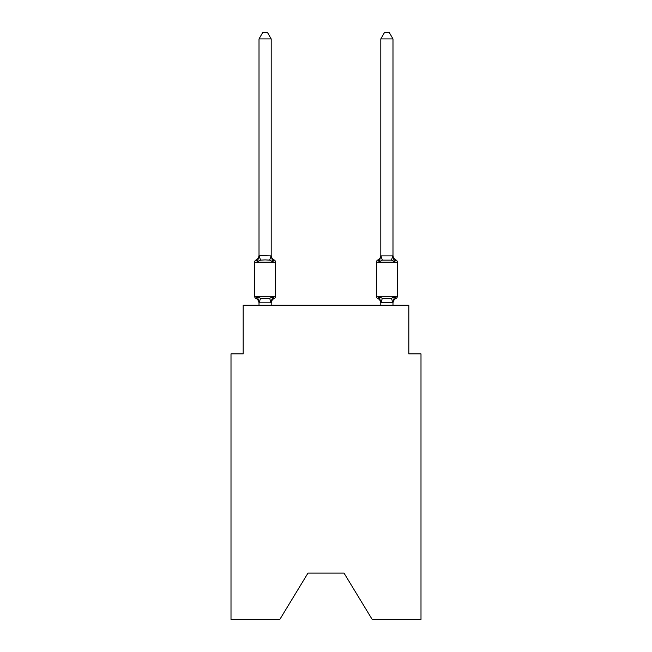 <?xml version="1.0" encoding="UTF-8"?>
<svg xmlns="http://www.w3.org/2000/svg" width="652" height="652" viewBox="0 0 652 652"><rect width="100%" height="100%" fill="white"/><g stroke="black" fill="none" stroke-linecap="round" stroke-linejoin="round"><path stroke-width="0.98" d="M344.028 573.116L372.162 619.4L420.996 619.4L420.996 353.889L408.82 353.889L408.82 305.177L243.18 305.177L243.18 353.889L231.004 353.889L231.004 619.4L279.838 619.4L307.972 573.116L344.028 573.116L307.972 573.116M271.191 38.933L259.015 38.933L262.666 32.6L267.54 32.6L271.191 38.933L271.191 255.894L272.715 261.705L274.207 259.993A2.437 2.437 0 0 1 275.576 262.177A2.437 2.437 0 0 0 274.207 259.993L272.715 261.705L274.207 259.993A2.437 2.437 0 0 1 275.576 262.177A2.437 2.437 0 0 0 274.207 259.993L272.715 261.705L274.207 259.993A2.437 2.437 0 0 1 275.576 262.177A2.437 2.437 0 0 0 274.207 259.993L272.715 261.705L274.207 259.993A2.437 2.437 0 0 1 275.576 262.177A2.437 2.437 0 0 0 274.207 259.993L272.715 261.705L274.207 259.993A2.437 2.437 0 0 1 275.576 262.177A2.437 2.437 0 0 0 274.207 259.993L272.715 261.705L274.207 259.993A2.437 2.437 0 0 1 275.576 262.177A2.437 2.437 0 0 0 274.207 259.993L272.715 261.705L274.207 259.993A2.437 2.437 0 0 1 275.576 262.177A2.437 2.437 0 0 0 274.207 259.993L272.715 261.705L274.207 259.993A2.437 2.437 0 0 1 275.576 262.177A2.437 2.437 0 0 0 274.207 259.993L272.715 261.705L274.207 259.993A2.437 2.437 0 0 1 275.576 262.177A2.437 2.437 0 0 0 274.207 259.993L272.715 261.705L274.207 259.993A2.437 2.437 0 0 1 275.576 262.177A2.437 2.437 0 0 0 274.207 259.993L272.715 261.705L274.207 259.993A2.437 2.437 0 0 1 275.576 262.177A2.437 2.437 0 0 0 274.207 259.993L272.715 261.705L274.207 259.993A2.437 2.437 0 0 1 275.576 262.177A2.437 2.437 0 0 0 274.207 259.993L272.715 261.705L274.207 259.993A2.437 2.437 0 0 1 275.576 262.177A2.437 2.437 0 0 0 274.207 259.993L272.715 261.705L274.207 259.993A2.437 2.437 0 0 1 275.576 262.177A2.437 2.437 0 0 0 274.207 259.993L272.715 261.705L274.207 259.993A2.437 2.437 0 0 1 275.576 262.177A2.437 2.437 0 0 0 274.207 259.993L272.715 261.705L274.207 259.993A2.437 2.437 0 0 1 275.576 262.177A2.437 2.437 0 0 0 274.207 259.993L272.715 261.705L274.207 259.993A2.437 2.437 0 0 1 275.576 262.177A2.437 2.437 0 0 0 274.207 259.993L272.715 261.705L274.207 259.993A2.437 2.437 0 0 1 275.576 262.177A2.437 2.437 0 0 0 274.207 259.993L272.715 261.705L274.207 259.993A2.437 2.437 0 0 1 275.576 262.177A2.437 2.437 0 0 0 274.207 259.993A2.437 2.437 0 0 1 275.576 262.177L275.576 296.285A2.437 2.437 0 0 1 274.207 298.469L272.715 296.758L274.207 298.469L272.715 296.758L274.207 298.469L272.715 296.758L274.207 298.469L272.715 296.758L274.207 298.469L272.715 296.758L274.207 298.469L272.715 296.758L274.207 298.469L272.715 296.758L274.207 298.469L272.715 296.758L274.207 298.469L272.715 296.758L274.207 298.469L272.715 296.758L274.207 298.469L272.715 296.758L274.207 298.469L272.715 296.758L274.207 298.469L272.715 296.758L274.207 298.469L272.715 296.758L271.093 302.821L259.113 302.821L257.491 296.758L256 298.469A2.437 2.437 0 0 1 254.63 296.285A2.437 2.437 0 0 0 256 298.469L257.491 296.758L256 298.469A2.437 2.437 0 0 1 254.63 296.285A2.437 2.437 0 0 0 256 298.469L257.491 296.758L256 298.469A2.437 2.437 0 0 1 254.63 296.285A2.437 2.437 0 0 0 256 298.469L257.491 296.758L256 298.469A2.437 2.437 0 0 1 254.63 296.285A2.437 2.437 0 0 0 256 298.469L257.491 296.758L256 298.469A2.437 2.437 0 0 1 254.63 296.285A2.437 2.437 0 0 0 256 298.469L257.491 296.758L256 298.469A2.437 2.437 0 0 1 254.63 296.285A2.437 2.437 0 0 0 256 298.469L257.491 296.758L256 298.469A2.437 2.437 0 0 1 254.63 296.285A2.437 2.437 0 0 0 256 298.469L257.491 296.758L256 298.469A2.437 2.437 0 0 1 254.63 296.285A2.437 2.437 0 0 0 256 298.469L257.491 296.758L256 298.469A2.437 2.437 0 0 1 254.63 296.285A2.437 2.437 0 0 0 256 298.469L257.491 296.758L256 298.469A2.437 2.437 0 0 1 254.63 296.285A2.437 2.437 0 0 0 256 298.469L257.491 296.758L256 298.469A2.437 2.437 0 0 1 254.63 296.285A2.437 2.437 0 0 0 256 298.469L257.491 296.758L256 298.469A2.437 2.437 0 0 1 254.63 296.285A2.437 2.437 0 0 0 256 298.469L257.491 296.758L256 298.469A2.437 2.437 0 0 1 254.63 296.285A2.437 2.437 0 0 0 256 298.469L257.491 296.758L256 298.469A2.437 2.437 0 0 1 254.63 296.285A2.437 2.437 0 0 0 256 298.469L257.491 296.758L256 298.469A2.437 2.437 0 0 1 254.63 296.285A2.437 2.437 0 0 0 256 298.469L257.491 296.758L256 298.469A2.437 2.437 0 0 1 254.63 296.285A2.437 2.437 0 0 0 256 298.469L257.491 296.758L256 298.469A2.437 2.437 0 0 1 254.63 296.285A2.437 2.437 0 0 0 256 298.469L257.491 296.758L256 298.469A2.437 2.437 0 0 1 254.63 296.285A2.437 2.437 0 0 0 256 298.469L257.491 296.758L256 298.469A2.437 2.437 0 0 1 254.63 296.285A2.437 2.437 0 0 0 256 298.469L257.491 296.758L256 298.469A2.437 2.437 0 0 1 254.63 296.285A2.437 2.437 0 0 0 256 298.469L257.491 296.758L256 298.469A2.437 2.437 0 0 1 254.63 296.285A2.437 2.437 0 0 0 256 298.469L257.491 296.758L256 298.469A2.437 2.437 0 0 1 254.63 296.285A2.437 2.437 0 0 0 256 298.469L257.491 296.758L256 298.469A2.437 2.437 0 0 1 254.63 296.285A2.437 2.437 0 0 0 256 298.469L257.491 296.758L256 298.469A2.437 2.437 0 0 1 254.63 296.285A2.437 2.437 0 0 0 256 298.469L257.491 296.758L256 298.469A2.437 2.437 0 0 1 254.63 296.285A2.437 2.437 0 0 0 256 298.469L257.491 296.758L256 298.469A2.437 2.437 0 0 1 254.63 296.285A2.437 2.437 0 0 0 256 298.469L257.491 296.758L256 298.469A2.437 2.437 0 0 1 254.63 296.285A2.437 2.437 0 0 0 256 298.469L257.491 296.758L256 298.469A2.437 2.437 0 0 1 254.63 296.285A2.437 2.437 0 0 0 256 298.469L257.491 296.758L260.531 298.323L265.103 298.567L269.675 298.323L272.715 296.758L274.207 298.469A2.437 2.437 0 0 0 275.576 296.285A2.437 2.437 0 0 1 274.207 298.469L273.514 298.135L274.207 298.469A2.437 2.437 0 0 0 275.576 296.285A2.437 2.437 0 0 1 274.207 298.469A2.437 2.437 0 0 0 275.576 296.285A2.437 2.437 0 0 1 274.207 298.469L273.514 298.135L274.207 298.469A2.437 2.437 0 0 0 275.576 296.285A2.437 2.437 0 0 1 274.207 298.469A2.437 2.437 0 0 0 275.576 296.285A2.437 2.437 0 0 1 274.207 298.469L273.514 298.135L274.207 298.469A2.437 2.437 0 0 0 275.576 296.285A2.437 2.437 0 0 1 274.207 298.469A2.437 2.437 0 0 0 275.576 296.285A2.437 2.437 0 0 1 274.207 298.469L273.514 298.135L274.207 298.469A2.437 2.437 0 0 0 275.576 296.285A2.437 2.437 0 0 1 274.207 298.469A2.437 2.437 0 0 0 275.576 296.285A2.437 2.437 0 0 1 274.207 298.469L273.514 298.135L274.207 298.469A2.437 2.437 0 0 0 275.576 296.285A2.437 2.437 0 0 1 274.207 298.469A2.437 2.437 0 0 0 275.576 296.285A2.437 2.437 0 0 1 274.207 298.469L273.514 298.135L274.207 298.469A2.437 2.437 0 0 0 275.576 296.285A2.437 2.437 0 0 1 274.207 298.469A2.437 2.437 0 0 0 275.576 296.285A2.437 2.437 0 0 1 274.207 298.469L273.514 298.135L274.207 298.469A2.437 2.437 0 0 0 275.576 296.285A2.437 2.437 0 0 1 274.207 298.469A2.437 2.437 0 0 0 275.576 296.285A2.437 2.437 0 0 1 274.207 298.469L273.514 298.135L274.207 298.469A2.437 2.437 0 0 0 275.576 296.285A2.437 2.437 0 0 1 274.207 298.469A2.437 2.437 0 0 0 275.576 296.285A2.437 2.437 0 0 1 274.207 298.469L273.514 298.135L274.207 298.469A2.437 2.437 0 0 0 275.576 296.285A2.437 2.437 0 0 1 274.207 298.469A2.437 2.437 0 0 0 275.576 296.285A2.437 2.437 0 0 1 274.207 298.469L273.514 298.135L274.207 298.469A2.437 2.437 0 0 0 275.576 296.285A2.437 2.437 0 0 1 274.207 298.469A2.437 2.437 0 0 0 275.576 296.285A2.437 2.437 0 0 1 274.207 298.469L273.514 298.135L274.207 298.469A2.437 2.437 0 0 0 275.576 296.285A2.437 2.437 0 0 1 274.207 298.469A2.437 2.437 0 0 0 275.576 296.285A2.437 2.437 0 0 1 274.207 298.469L273.514 298.135L274.207 298.469A2.437 2.437 0 0 0 275.576 296.285A2.437 2.437 0 0 1 274.207 298.469A2.437 2.437 0 0 0 275.576 296.285A2.437 2.437 0 0 1 274.207 298.469L273.514 298.135L274.207 298.469A2.437 2.437 0 0 0 275.576 296.285A2.437 2.437 0 0 1 274.207 298.469A2.437 2.437 0 0 0 275.576 296.285A2.437 2.437 0 0 1 274.207 298.469L273.514 298.135M272.715 296.758L274.207 298.469A2.437 2.437 0 0 0 275.576 296.285L254.63 296.285L254.63 262.177A2.437 2.437 0 0 1 256 259.993L257.491 261.705L256 259.993A2.437 2.437 0 0 0 254.63 262.177L275.576 262.177A2.437 2.437 0 0 0 274.207 259.993L272.715 261.705L274.207 259.993A2.437 2.437 0 0 1 275.576 262.177A2.437 2.437 0 0 0 274.207 259.993A2.437 2.437 0 0 1 275.576 262.177A2.437 2.437 0 0 0 274.207 259.993L272.715 261.705L274.207 259.993A2.437 2.437 0 0 1 275.576 262.177A2.437 2.437 0 0 0 274.207 259.993A2.437 2.437 0 0 1 275.576 262.177A2.437 2.437 0 0 0 274.207 259.993L272.715 261.705L274.207 259.993A2.437 2.437 0 0 1 275.576 262.177A2.437 2.437 0 0 0 274.207 259.993A2.437 2.437 0 0 1 275.576 262.177A2.437 2.437 0 0 0 274.207 259.993L272.715 261.705L274.207 259.993A2.437 2.437 0 0 1 275.576 262.177A2.437 2.437 0 0 0 274.207 259.993A2.437 2.437 0 0 1 275.576 262.177A2.437 2.437 0 0 0 274.207 259.993L272.715 261.705L269.675 260.14L265.103 259.895L260.531 260.14L257.491 261.705L256 259.993A2.437 2.437 0 0 0 254.63 262.177A2.437 2.437 0 0 1 256 259.993L256.692 260.327L256 259.993A2.437 2.437 0 0 0 254.63 262.177A2.437 2.437 0 0 1 256 259.993A2.437 2.437 0 0 0 254.63 262.177A2.437 2.437 0 0 1 256 259.993L256.692 260.327L256 259.993A2.437 2.437 0 0 0 254.63 262.177A2.437 2.437 0 0 1 256 259.993A2.437 2.437 0 0 0 254.63 262.177A2.437 2.437 0 0 1 256 259.993L256.692 260.327L256 259.993A2.437 2.437 0 0 0 254.63 262.177A2.437 2.437 0 0 1 256 259.993A2.437 2.437 0 0 0 254.63 262.177A2.437 2.437 0 0 1 256 259.993L256.692 260.327L256 259.993A2.437 2.437 0 0 0 254.63 262.177A2.437 2.437 0 0 1 256 259.993A2.437 2.437 0 0 0 254.63 262.177A2.437 2.437 0 0 1 256 259.993L256.692 260.327L256 259.993A2.437 2.437 0 0 0 254.63 262.177A2.437 2.437 0 0 1 256 259.993A2.437 2.437 0 0 0 254.63 262.177A2.437 2.437 0 0 1 256 259.993L256.692 260.327L256 259.993A2.437 2.437 0 0 0 254.63 262.177A2.437 2.437 0 0 1 256 259.993A2.437 2.437 0 0 0 254.63 262.177A2.437 2.437 0 0 1 256 259.993L256.692 260.327L256 259.993A2.437 2.437 0 0 0 254.63 262.177A2.437 2.437 0 0 1 256 259.993A2.437 2.437 0 0 0 254.63 262.177A2.437 2.437 0 0 1 256 259.993L256.692 260.327L256 259.993A2.437 2.437 0 0 0 254.63 262.177A2.437 2.437 0 0 1 256 259.993A2.437 2.437 0 0 0 254.63 262.177A2.437 2.437 0 0 1 256 259.993L256.692 260.327L256 259.993A2.437 2.437 0 0 0 254.63 262.177A2.437 2.437 0 0 1 256 259.993A2.437 2.437 0 0 0 254.63 262.177A2.437 2.437 0 0 1 256 259.993L256.692 260.327L256 259.993A2.437 2.437 0 0 0 254.63 262.177A2.437 2.437 0 0 1 256 259.993A2.437 2.437 0 0 0 254.63 262.177A2.437 2.437 0 0 1 256 259.993L256.692 260.327L256 259.993A2.437 2.437 0 0 0 254.63 262.177A2.437 2.437 0 0 1 256 259.993A2.437 2.437 0 0 0 254.63 262.177A2.437 2.437 0 0 1 256 259.993L256.692 260.327L256 259.993A2.437 2.437 0 0 0 254.63 262.177A2.437 2.437 0 0 1 256 259.993A2.437 2.437 0 0 0 254.63 262.177A2.437 2.437 0 0 1 256 259.993L256.692 260.327L256 259.993A2.437 2.437 0 0 0 254.63 262.177A2.437 2.437 0 0 1 256 259.993A2.437 2.437 0 0 0 254.63 262.177A2.437 2.437 0 0 1 256 259.993L256.692 260.327M257.491 261.705L259.015 255.674L271.191 255.894L271.191 255.168A5.363 5.363 0 0 0 274.207 259.993M259.015 305.177L259.015 303.294A5.363 5.363 0 0 0 256 298.469M271.191 302.569L271.762 299.708L271.191 302.569M396 298.469A2.437 2.437 0 0 0 397.37 296.285A2.437 2.437 0 0 1 396 298.469L394.509 296.758L396 298.469A2.437 2.437 0 0 0 397.37 296.285A2.437 2.437 0 0 1 396 298.469L394.509 296.758L396 298.469A2.437 2.437 0 0 0 397.37 296.285A2.437 2.437 0 0 1 396 298.469L394.509 296.758L396 298.469A2.437 2.437 0 0 0 397.37 296.285A2.437 2.437 0 0 1 396 298.469L394.509 296.758L396 298.469A2.437 2.437 0 0 0 397.37 296.285A2.437 2.437 0 0 1 396 298.469L394.509 296.758L396 298.469A2.437 2.437 0 0 0 397.37 296.285A2.437 2.437 0 0 1 396 298.469L394.509 296.758L396 298.469A2.437 2.437 0 0 0 397.37 296.285A2.437 2.437 0 0 1 396 298.469L394.509 296.758L396 298.469A2.437 2.437 0 0 0 397.37 296.285A2.437 2.437 0 0 1 396 298.469L394.509 296.758L396 298.469A2.437 2.437 0 0 0 397.37 296.285A2.437 2.437 0 0 1 396 298.469L394.509 296.758L396 298.469A2.437 2.437 0 0 0 397.37 296.285A2.437 2.437 0 0 1 396 298.469L394.509 296.758L396 298.469A2.437 2.437 0 0 0 397.37 296.285A2.437 2.437 0 0 1 396 298.469L394.509 296.758L396 298.469A2.437 2.437 0 0 0 397.37 296.285A2.437 2.437 0 0 1 396 298.469L394.509 296.758L396 298.469A2.437 2.437 0 0 0 397.37 296.285A2.437 2.437 0 0 1 396 298.469L394.509 296.758L396 298.469A2.437 2.437 0 0 0 397.37 296.285A2.437 2.437 0 0 1 396 298.469L394.509 296.758L396 298.469A2.437 2.437 0 0 0 397.37 296.285A2.437 2.437 0 0 1 396 298.469L394.509 296.758L396 298.469A2.437 2.437 0 0 0 397.37 296.285A2.437 2.437 0 0 1 396 298.469L394.509 296.758L396 298.469A2.437 2.437 0 0 0 397.37 296.285A2.437 2.437 0 0 1 396 298.469L394.509 296.758L396 298.469A2.437 2.437 0 0 0 397.37 296.285A2.437 2.437 0 0 1 396 298.469L394.509 296.758L396 298.469A2.437 2.437 0 0 0 397.37 296.285A2.437 2.437 0 0 1 396 298.469L394.509 296.758L396 298.469A2.437 2.437 0 0 0 397.37 296.285A2.437 2.437 0 0 1 396 298.469L394.509 296.758L396 298.469A2.437 2.437 0 0 0 397.37 296.285A2.437 2.437 0 0 1 396 298.469L394.509 296.758L396 298.469A2.437 2.437 0 0 0 397.37 296.285A2.437 2.437 0 0 1 396 298.469L394.509 296.758L396 298.469A2.437 2.437 0 0 0 397.37 296.285A2.437 2.437 0 0 1 396 298.469L394.509 296.758L396 298.469A2.437 2.437 0 0 0 397.37 296.285A2.437 2.437 0 0 1 396 298.469L394.509 296.758L396 298.469A2.437 2.437 0 0 0 397.37 296.285A2.437 2.437 0 0 1 396 298.469L394.509 296.758L396 298.469A2.437 2.437 0 0 0 397.37 296.285A2.437 2.437 0 0 1 396 298.469L394.509 296.758L396 298.469A2.437 2.437 0 0 0 397.37 296.285A2.437 2.437 0 0 1 396 298.469L394.509 296.758L396 298.469A2.437 2.437 0 0 0 397.37 296.285A2.437 2.437 0 0 1 396 298.469L394.509 296.758L396 298.469A5.363 5.363 0 0 0 392.985 303.294L392.985 302.569L380.809 302.569L380.809 303.294A5.363 5.363 0 0 0 377.793 298.469A2.437 2.437 0 0 1 376.424 296.285A2.437 2.437 0 0 0 377.793 298.469L379.285 296.758L377.793 298.469A2.437 2.437 0 0 1 376.424 296.285A2.437 2.437 0 0 0 377.793 298.469L379.285 296.758L377.793 298.469A5.363 5.363 0 0 1 380.809 303.294A5.363 5.363 0 0 0 377.793 298.469A2.437 2.437 0 0 1 376.424 296.285A2.437 2.437 0 0 0 377.793 298.469L379.285 296.758L377.793 298.469A2.437 2.437 0 0 1 376.424 296.285A2.437 2.437 0 0 0 377.793 298.469L379.285 296.758L377.793 298.469A5.363 5.363 0 0 1 380.809 303.294A5.363 5.363 0 0 0 377.793 298.469A2.437 2.437 0 0 1 376.424 296.285A2.437 2.437 0 0 0 377.793 298.469L379.285 296.758L377.793 298.469A2.437 2.437 0 0 1 376.424 296.285A2.437 2.437 0 0 0 377.793 298.469L379.285 296.758L377.793 298.469A5.363 5.363 0 0 1 380.809 303.294A5.363 5.363 0 0 0 377.793 298.469A2.437 2.437 0 0 1 376.424 296.285A2.437 2.437 0 0 0 377.793 298.469L379.285 296.758L377.793 298.469A2.437 2.437 0 0 1 376.424 296.285A2.437 2.437 0 0 0 377.793 298.469L379.285 296.758L377.793 298.469A5.363 5.363 0 0 1 380.809 303.294A5.363 5.363 0 0 0 377.793 298.469A2.437 2.437 0 0 1 376.424 296.285A2.437 2.437 0 0 0 377.793 298.469L379.285 296.758L377.793 298.469A2.437 2.437 0 0 1 376.424 296.285A2.437 2.437 0 0 0 377.793 298.469L379.285 296.758L377.793 298.469A5.363 5.363 0 0 1 380.809 303.294A5.363 5.363 0 0 0 377.793 298.469A2.437 2.437 0 0 1 376.424 296.285A2.437 2.437 0 0 0 377.793 298.469L379.285 296.758L377.793 298.469A2.437 2.437 0 0 1 376.424 296.285A2.437 2.437 0 0 0 377.793 298.469L379.285 296.758L377.793 298.469A5.363 5.363 0 0 1 380.809 303.294A5.363 5.363 0 0 0 377.793 298.469A2.437 2.437 0 0 1 376.424 296.285A2.437 2.437 0 0 0 377.793 298.469L379.285 296.758L377.793 298.469A2.437 2.437 0 0 1 376.424 296.285A2.437 2.437 0 0 0 377.793 298.469L379.285 296.758L377.793 298.469A5.363 5.363 0 0 1 380.809 303.294A5.363 5.363 0 0 0 377.793 298.469A2.437 2.437 0 0 1 376.424 296.285A2.437 2.437 0 0 0 377.793 298.469L379.285 296.758L377.793 298.469A2.437 2.437 0 0 1 376.424 296.285A2.437 2.437 0 0 0 377.793 298.469L379.285 296.758L377.793 298.469A5.363 5.363 0 0 1 380.809 303.294A5.363 5.363 0 0 0 377.793 298.469A2.437 2.437 0 0 1 376.424 296.285A2.437 2.437 0 0 0 377.793 298.469L379.285 296.758L377.793 298.469A2.437 2.437 0 0 1 376.424 296.285A2.437 2.437 0 0 0 377.793 298.469L379.285 296.758L377.793 298.469A5.363 5.363 0 0 1 380.809 303.294A5.363 5.363 0 0 0 377.793 298.469A2.437 2.437 0 0 1 376.424 296.285A2.437 2.437 0 0 0 377.793 298.469L379.285 296.758L377.793 298.469A2.437 2.437 0 0 1 376.424 296.285A2.437 2.437 0 0 0 377.793 298.469L379.285 296.758L377.793 298.469A5.363 5.363 0 0 1 380.809 303.294A5.363 5.363 0 0 0 377.793 298.469A2.437 2.437 0 0 1 376.424 296.285A2.437 2.437 0 0 0 377.793 298.469L379.285 296.758L377.793 298.469A2.437 2.437 0 0 1 376.424 296.285A2.437 2.437 0 0 0 377.793 298.469L379.285 296.758L377.793 298.469A5.363 5.363 0 0 1 380.809 303.294A5.363 5.363 0 0 0 377.793 298.469A2.437 2.437 0 0 1 376.424 296.285A2.437 2.437 0 0 0 377.793 298.469L379.285 296.758L377.793 298.469A2.437 2.437 0 0 1 376.424 296.285A2.437 2.437 0 0 0 377.793 298.469L379.285 296.758L377.793 298.469A5.363 5.363 0 0 1 380.809 303.294A5.363 5.363 0 0 0 377.793 298.469A2.437 2.437 0 0 1 376.424 296.285A2.437 2.437 0 0 0 377.793 298.469L379.285 296.758L377.793 298.469A2.437 2.437 0 0 1 376.424 296.285A2.437 2.437 0 0 0 377.793 298.469L379.285 296.758L377.793 298.469A5.363 5.363 0 0 1 380.809 303.294A5.363 5.363 0 0 0 377.793 298.469A2.437 2.437 0 0 1 376.424 296.285A2.437 2.437 0 0 0 377.793 298.469L379.285 296.758L377.793 298.469A2.437 2.437 0 0 1 376.424 296.285A2.437 2.437 0 0 0 377.793 298.469L379.285 296.758L382.325 298.323L391.469 298.323L394.509 296.758L392.985 302.569L392.985 305.177M392.985 38.933L389.334 32.6L384.46 32.6L380.809 38.933L392.985 38.933L392.985 255.894L394.509 261.705L396 259.993A2.437 2.437 0 0 1 397.37 262.177A2.437 2.437 0 0 0 396 259.993L394.509 261.705L393.237 257.727L394.509 261.705L396 259.993A2.437 2.437 0 0 1 397.37 262.177A2.437 2.437 0 0 0 396 259.993L394.509 261.705L396 259.993A2.437 2.437 0 0 1 397.37 262.177A2.437 2.437 0 0 0 396 259.993L394.509 261.705L393.237 257.727L394.509 261.705L396 259.993A2.437 2.437 0 0 1 397.37 262.177A2.437 2.437 0 0 0 396 259.993L394.509 261.705L396 259.993A2.437 2.437 0 0 1 397.37 262.177A2.437 2.437 0 0 0 396 259.993L394.509 261.705L393.237 257.727L394.509 261.705L396 259.993A2.437 2.437 0 0 1 397.37 262.177A2.437 2.437 0 0 0 396 259.993L394.509 261.705L396 259.993A2.437 2.437 0 0 1 397.37 262.177A2.437 2.437 0 0 0 396 259.993L394.509 261.705L393.237 257.727L394.509 261.705L396 259.993A2.437 2.437 0 0 1 397.37 262.177A2.437 2.437 0 0 0 396 259.993L394.509 261.705L396 259.993A2.437 2.437 0 0 1 397.37 262.177A2.437 2.437 0 0 0 396 259.993L394.509 261.705L393.237 257.727L394.509 261.705L396 259.993A2.437 2.437 0 0 1 397.37 262.177A2.437 2.437 0 0 0 396 259.993L394.509 261.705L396 259.993A2.437 2.437 0 0 1 397.37 262.177A2.437 2.437 0 0 0 396 259.993L394.509 261.705L393.237 257.727L394.509 261.705L396 259.993A2.437 2.437 0 0 1 397.37 262.177A2.437 2.437 0 0 0 396 259.993L394.509 261.705L396 259.993A2.437 2.437 0 0 1 397.37 262.177A2.437 2.437 0 0 0 396 259.993L394.509 261.705L393.237 257.727L394.509 261.705L396 259.993A2.437 2.437 0 0 1 397.37 262.177A2.437 2.437 0 0 0 396 259.993L394.509 261.705L396 259.993A2.437 2.437 0 0 1 397.37 262.177A2.437 2.437 0 0 0 396 259.993L394.509 261.705L393.237 257.727L394.509 261.705L396 259.993A2.437 2.437 0 0 1 397.37 262.177A2.437 2.437 0 0 0 396 259.993L394.509 261.705L396 259.993A2.437 2.437 0 0 1 397.37 262.177A2.437 2.437 0 0 0 396 259.993L394.509 261.705L393.237 257.727L394.509 261.705L396 259.993A2.437 2.437 0 0 1 397.37 262.177A2.437 2.437 0 0 0 396 259.993L394.509 261.705L396 259.993A2.437 2.437 0 0 1 397.37 262.177A2.437 2.437 0 0 0 396 259.993L394.509 261.705L393.237 257.727L394.509 261.705L396 259.993A2.437 2.437 0 0 1 397.37 262.177A2.437 2.437 0 0 0 396 259.993L394.509 261.705L396 259.993A2.437 2.437 0 0 1 397.37 262.177A2.437 2.437 0 0 0 396 259.993L394.509 261.705L393.237 257.727L394.509 261.705L396 259.993A2.437 2.437 0 0 1 397.37 262.177A2.437 2.437 0 0 0 396 259.993L394.509 261.705L396 259.993A2.437 2.437 0 0 1 397.37 262.177A2.437 2.437 0 0 0 396 259.993L394.509 261.705L393.237 257.727L394.509 261.705L396 259.993A2.437 2.437 0 0 1 397.37 262.177A2.437 2.437 0 0 0 396 259.993L394.509 261.705L396 259.993A2.437 2.437 0 0 1 397.37 262.177A2.437 2.437 0 0 0 396 259.993L394.509 261.705L393.237 257.727L394.509 261.705L396 259.993A2.437 2.437 0 0 1 397.37 262.177A2.437 2.437 0 0 0 396 259.993L394.509 261.705L396 259.993A2.437 2.437 0 0 1 397.37 262.177A2.437 2.437 0 0 0 396 259.993L394.509 261.705L393.237 257.727L394.509 261.705L396 259.993A2.437 2.437 0 0 1 397.37 262.177A2.437 2.437 0 0 0 396 259.993L394.509 261.705L391.469 260.14L382.325 260.14L379.285 261.705L377.793 259.993A2.437 2.437 0 0 0 376.424 262.177A2.437 2.437 0 0 1 377.793 259.993L378.486 260.327L377.793 259.993A2.437 2.437 0 0 0 376.424 262.177A2.437 2.437 0 0 1 377.793 259.993A2.437 2.437 0 0 0 376.424 262.177A2.437 2.437 0 0 1 377.793 259.993L378.486 260.327L377.793 259.993A2.437 2.437 0 0 0 376.424 262.177A2.437 2.437 0 0 1 377.793 259.993A2.437 2.437 0 0 0 376.424 262.177A2.437 2.437 0 0 1 377.793 259.993L378.486 260.327L377.793 259.993A2.437 2.437 0 0 0 376.424 262.177A2.437 2.437 0 0 1 377.793 259.993A2.437 2.437 0 0 0 376.424 262.177A2.437 2.437 0 0 1 377.793 259.993L378.486 260.327L377.793 259.993A2.437 2.437 0 0 0 376.424 262.177A2.437 2.437 0 0 1 377.793 259.993A2.437 2.437 0 0 0 376.424 262.177A2.437 2.437 0 0 1 377.793 259.993L378.486 260.327L377.793 259.993A2.437 2.437 0 0 0 376.424 262.177A2.437 2.437 0 0 1 377.793 259.993A2.437 2.437 0 0 0 376.424 262.177A2.437 2.437 0 0 1 377.793 259.993L378.486 260.327L377.793 259.993A2.437 2.437 0 0 0 376.424 262.177A2.437 2.437 0 0 1 377.793 259.993A2.437 2.437 0 0 0 376.424 262.177A2.437 2.437 0 0 1 377.793 259.993L378.486 260.327L377.793 259.993A2.437 2.437 0 0 0 376.424 262.177A2.437 2.437 0 0 1 377.793 259.993A2.437 2.437 0 0 0 376.424 262.177A2.437 2.437 0 0 1 377.793 259.993L378.486 260.327L377.793 259.993A2.437 2.437 0 0 0 376.424 262.177A2.437 2.437 0 0 1 377.793 259.993A2.437 2.437 0 0 0 376.424 262.177A2.437 2.437 0 0 1 377.793 259.993L378.486 260.327L377.793 259.993A2.437 2.437 0 0 0 376.424 262.177A2.437 2.437 0 0 1 377.793 259.993A2.437 2.437 0 0 0 376.424 262.177A2.437 2.437 0 0 1 377.793 259.993L378.486 260.327L377.793 259.993A2.437 2.437 0 0 0 376.424 262.177A2.437 2.437 0 0 1 377.793 259.993A2.437 2.437 0 0 0 376.424 262.177A2.437 2.437 0 0 1 377.793 259.993L378.486 260.327L377.793 259.993A2.437 2.437 0 0 0 376.424 262.177A2.437 2.437 0 0 1 377.793 259.993A2.437 2.437 0 0 0 376.424 262.177A2.437 2.437 0 0 1 377.793 259.993L378.486 260.327L377.793 259.993A2.437 2.437 0 0 0 376.424 262.177A2.437 2.437 0 0 1 377.793 259.993A2.437 2.437 0 0 0 376.424 262.177A2.437 2.437 0 0 1 377.793 259.993L378.486 260.327L377.793 259.993A2.437 2.437 0 0 0 376.424 262.177A2.437 2.437 0 0 1 377.793 259.993A2.437 2.437 0 0 0 376.424 262.177A2.437 2.437 0 0 1 377.793 259.993L378.486 260.327M380.809 38.933L380.809 255.894L392.985 255.894M379.855 259.773L379.285 261.705L377.793 259.993A2.437 2.437 0 0 0 376.424 262.177L376.424 296.285L397.37 296.285L397.37 262.177L376.424 262.177A2.437 2.437 0 0 1 377.793 259.993L379.285 261.705L377.793 259.993L379.285 261.705L377.793 259.993L379.285 261.705L377.793 259.993L379.285 261.705L377.793 259.993L379.285 261.705L377.793 259.993L379.285 261.705L377.793 259.993L379.285 261.705L377.793 259.993L379.285 261.705L377.793 259.993L379.285 261.705L377.793 259.993L379.285 261.705L377.793 259.993L379.285 261.705L377.793 259.993L379.285 261.705L377.793 259.993L379.285 261.705L377.793 259.993L379.285 261.705L379.855 259.773M392.985 255.168L392.985 255.168A5.363 5.363 0 0 0 396 259.993M259.015 255.894L259.015 38.933M271.191 255.894L271.191 255.168M380.809 305.177L380.809 302.569L379.285 296.758L377.793 298.469A5.363 5.363 0 0 1 380.809 303.294M271.191 305.177L271.191 302.789M274.207 298.469A5.363 5.363 0 0 0 271.191 303.294M256 259.993A5.363 5.363 0 0 0 259.015 255.168M380.809 255.168A5.363 5.363 0 0 1 377.793 259.993M380.809 255.894L379.285 261.705M260.531 298.323L259.113 302.821M269.675 298.323L271.093 302.821M259.113 255.641L260.531 260.14M271.093 255.641L269.675 260.14M392.887 302.821L391.469 298.323M380.907 302.821L382.325 298.323M391.469 260.14L392.887 255.641M382.325 260.14L380.907 255.641"/></g></svg>
